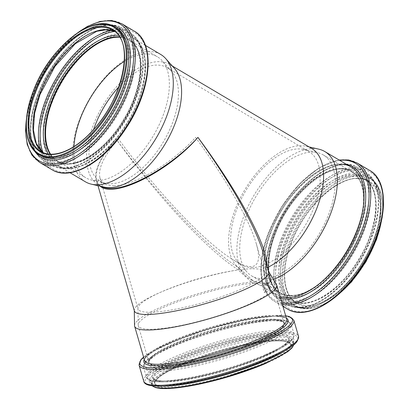 <?xml version="1.0" encoding="UTF-8"?>
<svg xmlns="http://www.w3.org/2000/svg" width="409" height="409" viewBox="0 0 409 409"><rect width="100%" height="100%" fill="white"/><g stroke="black" fill="none" stroke-linecap="round" stroke-linejoin="round"><path stroke-width="0.31" stroke-dasharray="2.04 1.53" d="M251.218 281.893L238.186 269.93L239.618 268.34L252.593 280.369L251.218 281.893C255.513 283.948 259.168 285.073 262.184 285.272C262.092 283.984 262.563 283.463 263.59 283.708L263.191 283.585C260.119 283.34 256.576 282.266 252.563 280.349L252.593 280.369C256.903 282.404 260.569 283.514 263.59 283.708L269.137 286.99L264.255 292.404L266.484 292.353L264.362 284.971L264.597 283.969L265.272 283.539C265.283 283.529 268.074 283.606 270.216 280.513L270.242 281.499C269.004 283.667 267.062 284.909 264.413 285.221M311.704 148.477A69.944 36.554 120.6 0 0 306.055 146.238A69.944 36.554 120.6 0 0 244.628 190.062A69.944 36.554 120.6 0 0 235.788 265.001A69.944 36.554 120.6 0 0 239.618 268.34L252.588 280.369M263.105 252.609C265.124 259.577 265.906 265.134 265.456 269.275C265.211 268.437 265.656 267.946 266.786 267.803L266.893 265.63M270.242 281.499L265.354 268.785C265.732 264.102 264.971 258.682 263.079 252.511M270.216 280.513L271.617 279.976C270.4 282.123 268.468 283.35 265.819 283.662L265.272 283.539M271.617 279.976L268.892 272.011M268.457 271.024L266.786 267.803M101.084 186.397L100.813 186.243C90.062 180.267 96.534 160.313 116.115 139.08C100.839 156.693 94.31 170.573 96.529 180.712L97.956 183.794L100.241 186.202M238.329 269.843C208.871 251.622 157.608 196.775 116.115 139.08C158.196 196.126 210.011 250.354 239.659 268.365M262.184 285.272L264.255 292.404M104.121 187.097A69.944 36.554 120.6 0 1 98.472 184.858A69.944 36.554 120.6 0 1 97.454 115.665A69.944 36.554 120.6 0 1 158.273 61.657A69.944 36.554 120.6 0 1 169.704 64.458A69.944 36.554 120.6 0 1 174.387 68.334M267.445 267.542A69.944 36.554 120.6 0 1 266.97 267.772M252.547 280.369A73.978 38.661 120.6 0 1 249.459 278.877A73.978 38.661 120.6 0 1 244.505 274.782A73.978 38.661 120.6 0 1 253.856 195.522A73.978 38.661 120.6 0 1 318.826 149.173M273.422 279.413A73.978 38.661 120.6 0 1 271.842 279.966M265.819 283.662L271.361 286.939L269.137 286.99M266.484 292.353L271.361 286.939M152.143 329.25A70.297 12.909 163.8 0 1 138.303 325.676A70.297 12.909 163.8 0 1 138.206 325.032A70.297 12.909 163.8 0 1 183.994 299.454A70.297 12.909 163.8 0 1 259.459 282.864A70.297 12.909 163.8 0 1 273.038 285.84A70.297 12.909 163.8 0 1 273.304 286.438A70.297 12.909 163.8 0 1 229.204 312.098A70.297 12.909 163.8 0 1 152.143 329.25M251.576 268.774A65.88 12.101 -16.2 0 0 180.844 284.321A65.88 12.101 -16.2 0 0 137.93 308.294A65.88 12.101 -16.2 0 0 138.022 308.897A65.88 12.101 -16.2 0 0 150.993 312.246A65.88 12.101 -16.2 0 0 223.217 296.172A65.88 12.101 -16.2 0 0 264.546 272.123A65.88 12.101 -16.2 0 0 264.296 271.566A65.88 12.101 -16.2 0 0 251.576 268.774M265.538 269.362A69.944 12.848 163.8 0 1 268.442 271.279A69.944 12.848 163.8 0 1 268.708 271.873M134.377 310.917A69.944 12.848 163.8 0 1 134.28 310.273A69.944 12.848 163.8 0 1 169.357 288.677A69.944 12.848 163.8 0 1 238.186 269.93M162.726 365.661A70.297 12.909 163.8 0 1 148.886 362.093A70.297 12.909 163.8 0 1 192.982 336.428A70.297 12.909 163.8 0 1 270.047 319.276A70.297 12.909 163.8 0 1 283.887 322.849A70.297 12.909 163.8 0 1 239.792 348.514A70.297 12.909 163.8 0 1 162.726 365.661M114.218 185.722C110.169 185.798 106.902 185.108 104.423 183.656C102.173 182.312 100.675 180.384 99.934 177.869C97.863 168.416 104.05 155.466 118.492 139.029C158.038 193.339 207.112 244.781 234.495 260.615C241.392 264.684 246.878 266.683 250.947 266.622C258.728 266.249 260.507 258.611 256.29 243.713C249.541 220.119 226.1 179.101 195.553 137.424C173.104 162.802 134.331 185.824 114.218 185.722M134.53 325.569A73.978 13.589 163.8 0 1 175.308 301.326A73.978 13.589 163.8 0 1 251.07 282.005M270.364 281.607A73.978 13.589 163.8 0 1 276.428 284.327M162.583 365.728A70.486 12.945 163.8 0 1 148.702 362.144A70.486 12.945 163.8 0 1 192.92 336.413A70.486 12.945 163.8 0 1 270.191 319.214A70.486 12.945 163.8 0 1 284.071 322.798A70.486 12.945 163.8 0 1 239.853 348.529A70.486 12.945 163.8 0 1 162.583 365.728M263.181 278.739A70.297 36.733 120.6 0 1 251.688 275.917A70.297 36.733 120.6 0 1 246.985 272.026A70.297 36.733 120.6 0 1 253.304 201.248A70.297 36.733 120.6 0 1 311.791 152.102A70.297 36.733 120.6 0 1 317.604 152.669A70.297 36.733 120.6 0 1 323.279 154.924A70.297 36.733 120.6 0 1 324.301 224.454A70.297 36.733 120.6 0 1 263.181 278.739M252.619 267.614A65.88 34.428 120.6 0 1 241.852 264.971A65.88 34.428 120.6 0 1 237.44 261.32A65.88 34.428 120.6 0 1 243.365 194.991A65.88 34.428 120.6 0 1 298.181 148.927A65.88 34.428 120.6 0 1 303.626 149.459A65.88 34.428 120.6 0 1 308.948 151.57A65.88 34.428 120.6 0 1 309.904 216.739A65.88 34.428 120.6 0 1 252.619 267.614M85.374 181.79A73.978 38.661 120.6 0 1 84.305 108.615A73.978 38.661 120.6 0 1 148.625 51.488A73.978 38.661 120.6 0 1 160.717 54.458M291.423 295.656A70.486 36.836 120.6 0 1 279.899 292.829A70.486 36.836 120.6 0 1 278.877 223.109A70.486 36.836 120.6 0 1 340.165 168.677A70.486 36.836 120.6 0 1 351.684 171.504A70.486 36.836 120.6 0 1 352.706 241.228A70.486 36.836 120.6 0 1 291.423 295.656M340.099 168.851A70.297 36.733 120.6 0 1 351.587 171.673A70.297 36.733 120.6 0 1 352.604 241.203A70.297 36.733 120.6 0 1 291.489 295.487A70.297 36.733 120.6 0 1 279.996 292.665A70.297 36.733 120.6 0 1 278.979 223.13A70.297 36.733 120.6 0 1 340.099 168.851M118.804 86.918A65.88 34.428 120.6 0 1 156.473 65.082A65.88 34.428 120.6 0 1 167.245 67.725A65.88 34.428 120.6 0 1 171.652 71.376A65.88 34.428 120.6 0 1 165.732 137.705A65.88 34.428 120.6 0 1 110.916 183.769A65.88 34.428 120.6 0 1 105.471 183.237A65.88 34.428 120.6 0 1 100.149 181.126A65.88 34.428 120.6 0 1 93.651 129.428M124.346 61.406A70.297 36.733 120.6 0 1 145.916 53.957A70.297 36.733 120.6 0 1 157.404 56.779A70.297 36.733 120.6 0 1 162.112 60.67A70.297 36.733 120.6 0 1 155.793 131.447A70.297 36.733 120.6 0 1 97.306 180.594A70.297 36.733 120.6 0 1 91.493 180.026A70.297 36.733 120.6 0 1 85.813 177.772A70.297 36.733 120.6 0 1 73.957 146.565M119.745 37.25A70.297 36.733 120.6 0 1 129.096 40.031A70.297 36.733 120.6 0 1 130.118 109.561A70.297 36.733 120.6 0 1 68.998 163.845A70.297 36.733 120.6 0 1 57.505 161.023A70.297 36.733 120.6 0 1 50.573 154.162M119.632 37.071A70.486 36.836 120.6 0 1 129.193 39.867A70.486 36.836 120.6 0 1 130.215 109.586A70.486 36.836 120.6 0 1 68.932 164.014A70.486 36.836 120.6 0 1 57.408 161.187A70.486 36.836 120.6 0 1 50.358 154.157M339.368 164.346A73.978 38.661 120.6 0 1 351.459 167.317C331.735 153.084 286.612 188.457 270.968 232.353C259.776 260.702 262.42 287.246 276.121 294.649A73.978 38.661 120.6 0 1 270.528 231.883A73.978 38.661 120.6 0 1 339.368 164.346M280.047 296.443A73.978 38.661 120.6 0 1 276.121 294.649L249.459 278.877M272.108 315.487A73.978 13.589 163.8 0 1 286.673 319.25C285.942 318.908 288.202 317.563 277.772 316.402C271.995 316.096 264.301 316.678 254.689 318.146C235.794 321.147 215.712 326.244 194.439 333.432C178.058 339.076 165.134 344.639 155.65 350.124C147.48 355.242 143.794 358.713 144.602 360.544A73.978 13.589 163.8 0 1 191.008 333.534A73.978 13.589 163.8 0 1 272.108 315.487M144.285 359.46A75.092 13.794 163.8 0 1 196.913 332.594A75.092 13.794 163.8 0 1 273.304 316.31A75.092 13.794 163.8 0 1 286.361 318.161M143.605 357.118A79.469 14.596 163.8 0 1 203.457 330.175A79.469 14.596 163.8 0 1 276.791 315.375A79.469 14.596 163.8 0 1 285.681 315.825M139.096 365.273A80.583 14.801 163.8 0 1 189.648 335.855A80.583 14.801 163.8 0 1 277.987 316.193A80.583 14.801 163.8 0 1 293.856 320.293M143.743 381.249A80.583 14.801 163.8 0 1 194.29 351.837A80.583 14.801 163.8 0 1 282.634 332.174A80.583 14.801 163.8 0 1 298.498 336.27M160.809 386.168A79.469 14.596 163.8 0 1 174.991 360.917A79.469 14.596 163.8 0 1 282.128 333.734A79.469 14.596 163.8 0 1 267.941 358.984M279.076 335.595A75.282 13.829 163.8 0 1 265.635 359.521A75.282 13.829 163.8 0 1 164.142 385.273A75.282 13.829 163.8 0 1 177.578 361.351A75.282 13.829 163.8 0 1 279.076 335.595M163.165 386.111A74.167 13.625 163.8 0 1 150.732 382.328A74.167 13.625 163.8 0 1 197.261 355.252A74.167 13.625 163.8 0 1 278.57 337.154A74.167 13.625 163.8 0 1 293.176 340.927A74.167 13.625 163.8 0 1 284.705 350.784M152.322 385.845A74.167 13.625 163.8 0 1 151.34 384.419A74.167 13.625 163.8 0 1 197.869 357.343A74.167 13.625 163.8 0 1 279.178 339.245A74.167 13.625 163.8 0 1 293.785 343.018A74.167 13.625 163.8 0 1 293.718 344.751M153.707 386.694A73.533 13.507 163.8 0 1 192.859 359.956A73.533 13.507 163.8 0 1 278.866 340.058A73.533 13.507 163.8 0 1 265.743 363.422M277.026 340.85A71.12 13.062 163.8 0 1 264.332 363.453A71.12 13.062 163.8 0 1 168.447 387.783A71.12 13.062 163.8 0 1 181.141 365.181A71.12 13.062 163.8 0 1 277.026 340.85M276.366 340.462A70.486 12.945 163.8 0 1 290.247 344.046A70.486 12.945 163.8 0 1 263.785 362.86A70.486 12.945 163.8 0 1 168.759 386.975A70.486 12.945 163.8 0 1 154.878 383.391A70.486 12.945 163.8 0 1 199.096 357.66A70.486 12.945 163.8 0 1 276.366 340.462M167.255 381.807A70.486 12.945 163.8 0 1 153.375 378.223A70.486 12.945 163.8 0 1 197.593 352.492A70.486 12.945 163.8 0 1 274.863 335.293A70.486 12.945 163.8 0 1 288.744 338.877A70.486 12.945 163.8 0 1 262.281 357.691A70.486 12.945 163.8 0 1 167.255 381.807M275.369 333.734A71.601 13.149 163.8 0 1 262.588 356.49A71.601 13.149 163.8 0 1 166.059 380.983A71.601 13.149 163.8 0 1 178.84 358.233A71.601 13.149 163.8 0 1 275.369 333.734M162.726 381.878A75.783 13.921 163.8 0 1 176.253 357.798A75.783 13.921 163.8 0 1 278.422 331.873A75.783 13.921 163.8 0 1 264.894 355.953A75.783 13.921 163.8 0 1 162.726 381.878M265.201 354.751A76.897 14.126 163.8 0 1 161.524 381.055A76.897 14.126 163.8 0 1 146.386 377.149A76.897 14.126 163.8 0 1 194.623 349.076A76.897 14.126 163.8 0 1 278.928 330.314A76.897 14.126 163.8 0 1 294.071 334.225A76.897 14.126 163.8 0 1 265.201 354.751M158.672 371.229A76.897 14.126 163.8 0 1 143.528 367.318A76.897 14.126 163.8 0 1 191.77 339.25A76.897 14.126 163.8 0 1 276.07 320.487A76.897 14.126 163.8 0 1 291.213 324.393A76.897 14.126 163.8 0 1 262.343 344.92A76.897 14.126 163.8 0 1 158.672 371.229M261.346 343.744A75.783 13.921 163.8 0 1 159.178 369.67A75.783 13.921 163.8 0 1 172.705 345.59A75.783 13.921 163.8 0 1 274.874 319.664A75.783 13.921 163.8 0 1 261.346 343.744M162.23 367.809A71.601 13.149 163.8 0 1 175.011 345.053A71.601 13.149 163.8 0 1 271.54 320.559A71.601 13.149 163.8 0 1 258.759 343.309A71.601 13.149 163.8 0 1 162.23 367.809M270.344 319.736A70.486 12.945 163.8 0 1 284.219 323.32A70.486 12.945 163.8 0 1 257.762 342.134A70.486 12.945 163.8 0 1 162.731 366.249A70.486 12.945 163.8 0 1 148.856 362.665A70.486 12.945 163.8 0 1 193.068 336.934A70.486 12.945 163.8 0 1 270.344 319.736M280.497 297.987A75.092 39.244 120.6 0 1 270.799 232.445A75.092 39.244 120.6 0 1 340.682 163.891A75.092 39.244 120.6 0 1 346.587 164.433M281.919 302.88A79.469 41.529 120.6 0 1 268.636 232.731A79.469 41.529 120.6 0 1 339.726 160.374M282.368 304.424A80.583 42.112 120.6 0 1 275.001 301.663A80.583 42.112 120.6 0 1 268.907 233.294A80.583 42.112 120.6 0 1 343.897 159.725A80.583 42.112 120.6 0 1 357.067 162.961M287.42 309.01A80.583 42.112 120.6 0 1 281.331 240.64A80.583 42.112 120.6 0 1 356.316 167.077A80.583 42.112 120.6 0 1 369.491 170.308M356.858 168.631A79.469 41.529 120.6 0 1 375.856 239.239A79.469 41.529 120.6 0 1 301.903 311.786A79.469 41.529 120.6 0 1 282.905 241.177A79.469 41.529 120.6 0 1 356.858 168.631M355.789 172.618A75.282 39.341 120.6 0 1 373.785 239.516A75.282 39.341 120.6 0 1 303.729 308.243A75.282 39.341 120.6 0 1 285.727 241.346A75.282 39.341 120.6 0 1 355.789 172.618M287.307 241.883A74.167 38.758 120.6 0 1 356.326 174.173A74.167 38.758 120.6 0 1 368.448 177.148A74.167 38.758 120.6 0 1 369.526 250.512A74.167 38.758 120.6 0 1 305.037 307.788A74.167 38.758 120.6 0 1 292.916 304.812A74.167 38.758 120.6 0 1 287.307 241.883M340.032 292.982A74.167 38.758 120.6 0 1 306.663 308.749A74.167 38.758 120.6 0 1 294.541 305.774A74.167 38.758 120.6 0 1 288.933 242.844A74.167 38.758 120.6 0 1 357.952 175.134A74.167 38.758 120.6 0 1 370.079 178.109A74.167 38.758 120.6 0 1 380.769 224.142M358.202 175.982A73.533 38.426 120.6 0 1 375.779 241.32A73.533 38.426 120.6 0 1 307.348 308.452A73.533 38.426 120.6 0 1 289.771 243.11A73.533 38.426 120.6 0 1 358.202 175.982M357.364 178.155A71.12 37.168 120.6 0 1 374.368 241.351A71.12 37.168 120.6 0 1 308.181 306.28A71.12 37.168 120.6 0 1 291.182 243.084A71.12 37.168 120.6 0 1 357.364 178.155M356.679 178.452A70.486 36.836 120.6 0 1 368.202 181.279A70.486 36.836 120.6 0 1 369.225 251.003A70.486 36.836 120.6 0 1 307.936 305.431A70.486 36.836 120.6 0 1 296.418 302.604A70.486 36.836 120.6 0 1 291.085 242.798A70.486 36.836 120.6 0 1 356.679 178.452M303.918 303.054A70.486 36.836 120.6 0 1 292.399 300.226A70.486 36.836 120.6 0 1 287.072 240.42A70.486 36.836 120.6 0 1 352.66 176.074A70.486 36.836 120.6 0 1 364.184 178.902A70.486 36.836 120.6 0 1 365.206 248.626A70.486 36.836 120.6 0 1 303.918 303.054M352.123 174.52A71.601 37.418 120.6 0 1 369.24 238.145A71.601 37.418 120.6 0 1 302.609 303.509A71.601 37.418 120.6 0 1 285.492 239.889A71.601 37.418 120.6 0 1 352.123 174.52M300.784 307.057A75.783 39.601 120.6 0 1 282.67 239.715A75.783 39.601 120.6 0 1 353.192 170.533A75.783 39.601 120.6 0 1 371.311 237.869A75.783 39.601 120.6 0 1 300.784 307.057M281.09 239.183A76.897 40.184 120.6 0 1 352.655 168.978A76.897 40.184 120.6 0 1 365.222 172.066A76.897 40.184 120.6 0 1 366.336 248.13A76.897 40.184 120.6 0 1 299.475 307.512A76.897 40.184 120.6 0 1 286.908 304.429A76.897 40.184 120.6 0 1 281.09 239.183M291.837 302.992A76.897 40.184 120.6 0 1 279.265 299.909A76.897 40.184 120.6 0 1 273.452 234.664A76.897 40.184 120.6 0 1 345.012 164.459A76.897 40.184 120.6 0 1 357.584 167.542A76.897 40.184 120.6 0 1 358.698 243.611A76.897 40.184 120.6 0 1 291.837 302.992M273.181 234.101A75.783 39.601 120.6 0 1 343.703 164.914A75.783 39.601 120.6 0 1 361.822 232.256A75.783 39.601 120.6 0 1 291.295 301.443A75.783 39.601 120.6 0 1 273.181 234.101M292.363 297.45A71.601 37.418 120.6 0 1 275.247 233.825A71.601 37.418 120.6 0 1 341.878 168.462A71.601 37.418 120.6 0 1 358.995 232.082A71.601 37.418 120.6 0 1 292.363 297.45M340.569 168.917A70.486 36.836 120.6 0 1 352.088 171.744A70.486 36.836 120.6 0 1 353.11 241.468A70.486 36.836 120.6 0 1 291.827 295.896A70.486 36.836 120.6 0 1 280.308 293.069A70.486 36.836 120.6 0 1 274.976 233.268A70.486 36.836 120.6 0 1 340.569 168.917M119.494 36.846A70.486 36.836 120.6 0 1 128.789 39.627A70.486 36.836 120.6 0 1 129.811 109.346A70.486 36.836 120.6 0 1 68.528 163.779A70.486 36.836 120.6 0 1 57.004 160.947A70.486 36.836 120.6 0 1 50.092 154.142M118.4 35.261A71.601 37.418 120.6 0 1 133.339 100.169A71.601 37.418 120.6 0 1 67.214 164.234A71.601 37.418 120.6 0 1 48.18 153.942M114.704 31.478A75.783 39.601 120.6 0 1 117.797 31.253A75.783 39.601 120.6 0 1 135.916 98.595A75.783 39.601 120.6 0 1 65.394 167.777A75.783 39.601 120.6 0 1 43.083 152.526M111.442 30.358A76.897 40.184 120.6 0 1 117.26 29.704A76.897 40.184 120.6 0 1 129.827 32.786A76.897 40.184 120.6 0 1 130.941 108.855A76.897 40.184 120.6 0 1 64.08 168.237A76.897 40.184 120.6 0 1 51.514 165.149A76.897 40.184 120.6 0 1 40.532 150.205M56.442 163.718A76.897 40.184 120.6 0 1 43.87 160.63A76.897 40.184 120.6 0 1 38.057 95.384A76.897 40.184 120.6 0 1 109.617 25.184A76.897 40.184 120.6 0 1 122.189 28.267A76.897 40.184 120.6 0 1 123.303 104.336A76.897 40.184 120.6 0 1 56.442 163.718M37.786 94.822A75.783 39.601 120.6 0 1 108.308 25.639A75.783 39.601 120.6 0 1 126.427 92.981A75.783 39.601 120.6 0 1 55.9 162.163A75.783 39.601 120.6 0 1 37.786 94.822M56.974 158.171A71.601 37.418 120.6 0 1 39.857 94.551A71.601 37.418 120.6 0 1 106.488 29.182A71.601 37.418 120.6 0 1 123.605 92.807A71.601 37.418 120.6 0 1 56.974 158.171M114.602 31.396A70.486 36.836 120.6 0 1 116.698 32.469A70.486 36.836 120.6 0 1 117.715 102.194A70.486 36.836 120.6 0 1 56.432 156.621A70.486 36.836 120.6 0 1 44.913 153.794A70.486 36.836 120.6 0 1 42.965 152.475M114.622 31.416L116.698 32.469L112.68 30.092A70.486 36.836 120.6 0 1 113.702 99.816A70.486 36.836 120.6 0 1 52.413 154.244A70.486 36.836 120.6 0 1 40.895 151.417L44.913 153.794L42.991 152.485M39.019 154.587A74.167 38.758 120.6 0 1 33.41 91.657A74.167 38.758 120.6 0 1 102.429 23.947A74.167 38.758 120.6 0 1 114.556 26.922M104.06 24.908A74.167 38.758 120.6 0 1 116.182 27.884C96.401 13.615 51.161 49.085 35.481 93.088C24.259 121.509 26.907 148.124 40.644 155.548A74.167 38.758 120.6 0 1 35.036 92.618A74.167 38.758 120.6 0 1 104.06 24.908M34.259 150.732A75.282 39.341 120.6 0 1 35.312 93.18A75.282 39.341 120.6 0 1 105.369 24.453A75.282 39.341 120.6 0 1 108.886 24.606M26.457 119.213A79.469 41.529 120.6 0 1 33.241 93.451A79.469 41.529 120.6 0 1 77.505 32.94M39.607 162.383A80.583 42.112 120.6 0 1 33.512 94.014A80.583 42.112 120.6 0 1 108.503 20.45A80.583 42.112 120.6 0 1 121.672 23.681M52.03 169.735A80.583 42.112 120.6 0 1 45.936 101.366A80.583 42.112 120.6 0 1 120.926 27.802A80.583 42.112 120.6 0 1 134.096 31.033M121.463 29.351A79.469 41.529 120.6 0 1 140.461 99.965A79.469 41.529 120.6 0 1 66.509 172.511A79.469 41.529 120.6 0 1 47.51 101.897A79.469 41.529 120.6 0 1 121.463 29.351M120.343 33.523A75.092 39.244 120.6 0 1 138.298 100.251A75.092 39.244 120.6 0 1 68.415 168.805A75.092 39.244 120.6 0 1 50.465 102.076A75.092 39.244 120.6 0 1 120.343 33.523M52.04 102.613A73.978 38.661 120.6 0 1 120.885 35.077A73.978 38.661 120.6 0 1 132.976 38.042A73.978 38.661 120.6 0 1 134.05 111.222A73.978 38.661 120.6 0 1 69.724 168.35A73.978 38.661 120.6 0 1 57.633 165.379A73.978 38.661 120.6 0 1 52.04 102.613M270.124 281.234L265.415 269.199M96.529 180.712C97.219 183.109 98.656 184.96 100.844 186.264M98.472 184.858L100.813 186.243M169.704 64.458L172.307 65.997M235.788 265.001L244.505 274.782M306.055 146.238L309.102 146.938M137.93 308.294L138.206 325.032M264.296 271.566L273.038 285.84M96.534 180.722L97.976 185.681M138.303 325.676L148.886 362.093M273.304 286.438L283.887 322.849M99.934 177.869L138.022 308.897M256.29 243.713L264.546 272.123M134.28 310.273L134.285 310.61M268.442 271.279L268.616 271.566M285.656 315.748L282.665 315.446L247.097 319.04L205.487 329.542L158.084 347.962L145.722 355.349L143.585 357.042M293.831 344.654L293.176 340.927C294.025 344.46 284.822 350.666 265.569 359.542C239.582 370.927 199.29 381.986 174.541 384.532C162.756 385.723 155.236 385.416 151.984 383.606L150.732 382.328L152.179 385.83M290.247 344.046C289.572 341.858 285.063 340.809 276.704 340.891C266.653 341.172 253.698 343.161 237.833 346.852C216.32 352.006 196.913 358.345 179.602 365.871C171.074 369.654 164.617 373.156 160.221 376.377C152.843 382.568 155.262 382.4 154.878 383.391L153.375 378.223L154.505 379.383C156.483 380.549 160.614 381.07 166.898 380.937C177.199 380.59 190.415 378.514 206.545 374.705C227.061 369.736 245.722 363.673 262.522 356.51C280.717 348.141 289.46 342.261 288.744 338.877L290.247 344.046M264.96 355.932C250.697 362.047 234.674 367.527 216.888 372.364C195.073 378.182 177.184 381.357 163.217 381.888C152.613 382.108 147.005 380.528 146.386 377.149L143.528 367.318C143.554 363.478 145.737 360.252 150.083 357.635C156.708 352.865 166.872 347.768 180.563 342.343C192.619 337.599 205.579 333.33 219.434 329.521C241.474 323.575 259.628 320.288 273.907 319.669C279.419 319.47 283.677 319.828 286.673 320.733C289.04 321.382 290.554 322.604 291.213 324.393L294.071 334.225C293.749 342.977 282.138 347.665 264.96 355.932M284.071 322.798L284.219 323.32C283.969 321.479 279.25 320.579 270.058 320.625C259.628 321.055 246.382 323.187 230.313 327.011C209.52 332.098 190.752 338.258 174.009 345.498C165.522 349.235 159.035 352.696 154.541 355.886C146.754 362.144 149.28 362.047 148.856 362.665L148.702 362.144M237.44 261.32L246.985 272.026M303.626 149.459L317.604 152.669M339.061 159.98L319.46 167.578L299.47 183.856L281.678 206.622L268.462 232.823C256.479 263.376 258.836 292.537 275.001 301.663L282.926 306.351M382.211 217.363L382.819 204.275L380.937 193.022L376.628 184.142L370.079 178.109L368.448 177.148C386.551 186.284 384.184 228.089 362.267 262.481C342.302 296.044 308.953 315.676 292.916 304.812L294.541 305.774L302.987 308.611L312.844 308.115L323.611 304.347L334.792 297.512M368.202 181.279C348.923 167.618 306.208 201.381 291.31 243.033C280.692 269.971 283.089 295.313 296.418 302.604L292.399 300.226C307.599 310.538 339.306 291.898 358.279 259.986C379.123 227.292 381.352 187.552 364.184 178.902L368.202 181.279M365.222 172.066C386.142 183.258 381.745 228.989 357.614 264.725C336.919 296.995 304.679 315.722 286.908 304.429L279.265 299.909C263.815 291.177 261.576 263.34 273.007 234.188C289.265 189.244 335.002 152.291 357.584 167.542L365.222 172.066M351.684 171.504L352.088 171.744C333.35 158.196 290.324 191.898 275.421 233.738C264.751 260.753 267.281 286.039 280.308 293.069L279.899 292.829M251.688 275.917L279.996 292.665M323.279 154.924L351.587 171.673M100.149 181.126L104.423 183.656M234.495 260.615L241.852 264.971M167.245 67.725L308.948 151.57M171.652 71.376L162.112 60.67M105.471 183.237L91.493 180.026M57.505 161.023L85.813 177.772M129.096 40.031L157.404 56.779M129.193 39.867L128.789 39.627C145.957 48.272 143.728 88.012 122.884 120.706C103.912 152.618 72.204 171.264 57.004 160.947L57.408 161.187M129.827 32.786C150.747 43.983 146.35 89.714 122.219 125.445C101.529 157.716 69.285 176.443 51.514 165.149L43.87 160.63C28.42 151.897 26.181 124.065 37.613 94.914C53.87 49.97 99.607 13.016 122.189 28.267L129.827 32.786M74.305 35.184L50.537 60.997L33.073 93.543L26.887 115.333M145.374 45.379L132.976 38.042C151.028 47.158 148.666 88.855 126.805 123.16C106.897 156.637 73.63 176.218 57.633 165.379L70.031 172.716"/><path stroke-width="0.61" d="M266.893 265.63C267.281 245.308 238.784 192.317 197.925 137.378C230.594 182.506 255.727 226.918 263.079 252.511L268.708 271.873A69.944 12.848 163.8 0 1 205.124 303.729A69.944 12.848 163.8 0 1 134.377 310.917L97.976 185.681M268.892 272.011L268.457 271.024M100.241 186.202C113.999 198.764 168.426 171.555 197.925 137.378C173.886 164.198 132.542 188.534 111.192 188.426C107.04 188.503 103.671 187.828 101.084 186.397M145.374 45.379L160.717 54.458A73.978 38.661 120.6 0 1 165.671 58.553L174.387 68.334A69.944 36.554 120.6 0 1 168.099 138.758A69.944 36.554 120.6 0 1 109.903 187.659A69.944 36.554 120.6 0 1 104.121 187.097L91.35 184.162A73.978 38.661 120.6 0 1 85.374 181.79L70.031 172.716M172.307 65.997L311.704 148.477A69.944 36.554 120.6 0 1 317.44 206.637A69.944 36.554 120.6 0 1 267.445 267.542M309.102 146.938L318.826 149.173A73.978 38.661 120.6 0 1 324.802 151.54A73.978 38.661 120.6 0 1 329.664 216.162A73.978 38.661 120.6 0 1 273.422 279.413M268.616 271.566L276.428 284.327A73.978 13.589 163.8 0 1 276.709 284.95A73.978 13.589 163.8 0 1 230.298 311.96A73.978 13.589 163.8 0 1 149.198 330.007A73.978 13.589 163.8 0 1 134.633 326.249A73.978 13.589 163.8 0 1 134.53 325.569L134.285 310.61M165.671 58.553A73.978 38.661 120.6 0 1 159.019 133.037A73.978 38.661 120.6 0 1 97.465 184.761A73.978 38.661 120.6 0 1 91.35 184.162M93.651 129.428A65.88 34.428 120.6 0 1 118.804 86.918M73.957 146.565A70.297 36.733 120.6 0 1 124.346 61.406M50.573 154.162A70.297 36.733 120.6 0 1 60.752 83.426A70.297 36.733 120.6 0 1 117.608 37.209A70.297 36.733 120.6 0 1 119.745 37.25M50.358 154.157A70.486 36.836 120.6 0 1 60.747 83.242A70.486 36.836 120.6 0 1 117.674 37.035A70.486 36.836 120.6 0 1 119.632 37.071M324.802 151.54L351.459 167.317A73.978 38.661 120.6 0 1 352.532 240.492A73.978 38.661 120.6 0 1 288.212 297.619A73.978 38.661 120.6 0 1 280.047 296.443M276.709 284.95L286.673 319.25A73.978 13.589 163.8 0 1 258.902 338.995A73.978 13.589 163.8 0 1 159.167 364.301A73.978 13.589 163.8 0 1 144.602 360.544L134.633 326.249M286.361 318.161A75.092 13.794 163.8 0 1 259.899 340.17A75.092 13.794 163.8 0 1 158.661 365.861A75.092 13.794 163.8 0 1 144.285 359.46M285.681 315.825A79.469 14.596 163.8 0 1 262.604 340.625A79.469 14.596 163.8 0 1 155.471 367.809A79.469 14.596 163.8 0 1 143.605 357.118M285.656 315.748L289.235 316.525L293.856 320.293A80.583 14.801 163.8 0 1 263.601 341.801A80.583 14.801 163.8 0 1 154.965 369.368A80.583 14.801 163.8 0 1 139.096 365.273L143.743 381.249A80.583 14.801 163.8 0 0 159.607 385.35A80.583 14.801 163.8 0 0 268.248 357.783A80.583 14.801 163.8 0 0 298.498 336.27C298.33 340.334 296.249 343.55 292.261 345.907C286.862 349.946 278.78 354.296 268.007 358.964C253.053 365.375 236.249 371.121 217.603 376.193C194.73 382.292 175.972 385.621 161.33 386.183C150.221 386.398 144.362 384.751 143.743 381.249M267.941 358.984A79.469 14.596 163.8 0 1 160.809 386.168M284.705 350.784A74.167 13.625 163.8 0 1 265.329 360.723A74.167 13.625 163.8 0 1 165.338 386.096A74.167 13.625 163.8 0 1 163.165 386.111M293.718 344.751A74.167 13.625 163.8 0 1 265.937 362.814A74.167 13.625 163.8 0 1 165.947 388.187A74.167 13.625 163.8 0 1 152.322 385.845M265.743 363.422A73.533 13.507 163.8 0 1 153.707 386.694M346.587 164.433A75.092 39.244 120.6 0 1 356.694 235.379A75.092 39.244 120.6 0 1 288.749 299.173A75.092 39.244 120.6 0 1 280.497 297.987M339.726 160.374A79.469 41.529 120.6 0 1 342.584 160.185A79.469 41.529 120.6 0 1 361.582 230.799A79.469 41.529 120.6 0 1 287.634 303.345A79.469 41.529 120.6 0 1 281.919 302.88M339.061 159.98L348.703 159.96L357.067 162.961A80.583 42.112 120.6 0 1 358.233 242.67A80.583 42.112 120.6 0 1 288.171 304.894A80.583 42.112 120.6 0 1 282.368 304.424M357.067 162.961L369.491 170.308A80.583 42.112 120.6 0 1 370.656 250.022A80.583 42.112 120.6 0 1 300.595 312.246A80.583 42.112 120.6 0 1 287.42 309.01L282.926 306.351M380.769 224.142A74.167 38.758 120.6 0 1 340.032 292.982M50.092 154.142A70.486 36.836 120.6 0 1 51.677 101.146A70.486 36.836 120.6 0 1 117.271 36.795A70.486 36.836 120.6 0 1 119.494 36.846M48.18 153.942A71.601 37.418 120.6 0 1 50.097 100.609A71.601 37.418 120.6 0 1 116.729 35.246A71.601 37.418 120.6 0 1 118.4 35.261M43.083 152.526A75.783 39.601 120.6 0 1 47.275 100.44A75.783 39.601 120.6 0 1 114.704 31.478M40.532 150.205A76.897 40.184 120.6 0 1 45.696 99.903A76.897 40.184 120.6 0 1 111.442 30.358M42.965 152.475A70.486 36.836 120.6 0 1 39.581 93.988A70.486 36.836 120.6 0 1 105.174 29.642A70.486 36.836 120.6 0 1 114.602 31.396M40.895 151.417A70.486 36.836 120.6 0 1 35.563 91.611A70.486 36.836 120.6 0 1 101.156 27.265A70.486 36.836 120.6 0 1 112.68 30.092C135.215 40.844 123.477 99.469 91.514 131.77C73.738 150.993 52.792 158.912 40.895 151.417M100.911 26.416A71.12 37.168 120.6 0 1 117.915 89.612A71.12 37.168 120.6 0 1 51.728 154.541A71.12 37.168 120.6 0 1 34.729 91.345A71.12 37.168 120.6 0 1 100.911 26.416M101.744 24.243A73.533 38.426 120.6 0 1 119.326 89.586A73.533 38.426 120.6 0 1 50.895 156.713A73.533 38.426 120.6 0 1 33.318 91.371A73.533 38.426 120.6 0 1 101.744 24.243M114.556 26.922A74.167 38.758 120.6 0 1 115.629 100.287A74.167 38.758 120.6 0 1 51.14 157.562A74.167 38.758 120.6 0 1 39.019 154.587C24.387 146.396 22.117 119.607 33.19 91.422C48.87 47.945 93.191 12.321 114.556 26.922L116.182 27.884A74.167 38.758 120.6 0 1 117.255 101.253A74.167 38.758 120.6 0 1 52.766 158.523A74.167 38.758 120.6 0 1 40.644 155.548L39.019 154.587M108.886 24.606A75.282 39.341 120.6 0 1 122.26 94.126A75.282 39.341 120.6 0 1 53.308 160.077A75.282 39.341 120.6 0 1 34.259 150.732M77.505 32.94A79.469 41.529 120.6 0 1 107.194 20.905A79.469 41.529 120.6 0 1 126.187 91.519A79.469 41.529 120.6 0 1 52.24 164.065A79.469 41.529 120.6 0 1 26.457 119.213M74.305 35.184L87.306 26.452L99.98 21.437L111.657 20.465L121.672 23.681A80.583 42.112 120.6 0 1 122.843 103.395A80.583 42.112 120.6 0 1 52.776 165.619A80.583 42.112 120.6 0 1 39.607 162.383L31.963 155.154L27.193 144.454L25.491 130.931L26.887 115.333M121.672 23.681L134.096 31.033A80.583 42.112 120.6 0 1 135.261 110.742A80.583 42.112 120.6 0 1 65.2 172.966A80.583 42.112 120.6 0 1 52.03 169.735L39.607 162.383M143.585 357.042L140.972 359.623L139.096 365.273M293.856 320.293L298.498 336.27M293.831 344.654L291.97 347.962L287.742 351.704L265.819 363.407L219.158 379.358L191.182 385.738L168.431 388.55L155.553 387.63L152.179 385.83M369.491 170.308C391.382 182.01 386.786 229.94 361.49 267.394C339.802 301.218 306.004 320.835 287.42 309.01M382.211 217.363L376.587 239.454L365.927 261.832L351.443 281.949L334.792 297.512M114.622 31.416L106.391 29.765L96.744 31.299L75.322 43.722L54.995 66.319L40.026 94.459L34.663 113.114L33.41 129.98L36.319 143.503L42.991 152.485M134.096 31.033C155.987 42.73 151.391 90.665 126.1 128.119C104.407 161.944 70.609 181.555 52.03 169.735"/></g></svg>
